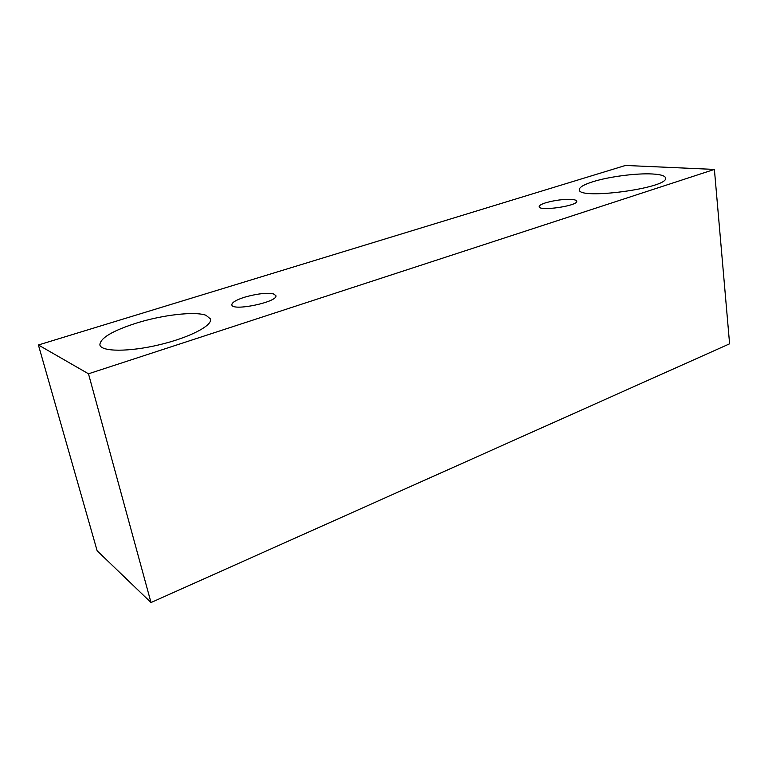 <?xml version="1.0" encoding="UTF-8"?>
<svg xmlns="http://www.w3.org/2000/svg" width="768" height="768" viewBox="0 0 768 768"><rect width="100%" height="100%" fill="white"/><g stroke="black" fill="none" stroke-linecap="round" stroke-linejoin="round"><path stroke-width="1.15" d="M244.32 297.283C256.646 293.75 266.362 292.627 273.485 293.914L275.875 295.603C278.592 301.862 232.138 311.654 231.83 304.848C231.821 302.525 235.987 300.01 244.32 297.283M205.987 315.274L210.557 319.037C212.534 325.622 189.293 337.718 159.101 344.832C128.938 352.042 101.261 351.859 99.869 344.938C100.118 338.16 112.253 330.893 136.253 323.146C162.672 314.851 194.784 311.146 205.987 315.274M652.387 173.981C660.701 174.451 665.088 175.786 665.568 177.994C669.062 188.083 577.507 200.285 579.331 189.677C579.341 187.229 583.872 184.57 592.934 181.718C608.89 176.678 636.403 173.069 652.387 173.981M571.91 199.459C574.934 199.728 576.538 200.314 576.72 201.216C578.323 205.853 538.733 211.574 539.174 206.678C539.165 205.488 541.334 204.192 545.702 202.79C554.861 200.198 563.597 199.085 571.91 199.459M714.394 169.421L88.483 373.795L38.4 344.976L625.469 165.456L714.394 169.421L729.6 343.814L151.008 602.544L97.142 550.781L38.4 344.976M151.008 602.544L88.483 373.795"/></g></svg>

